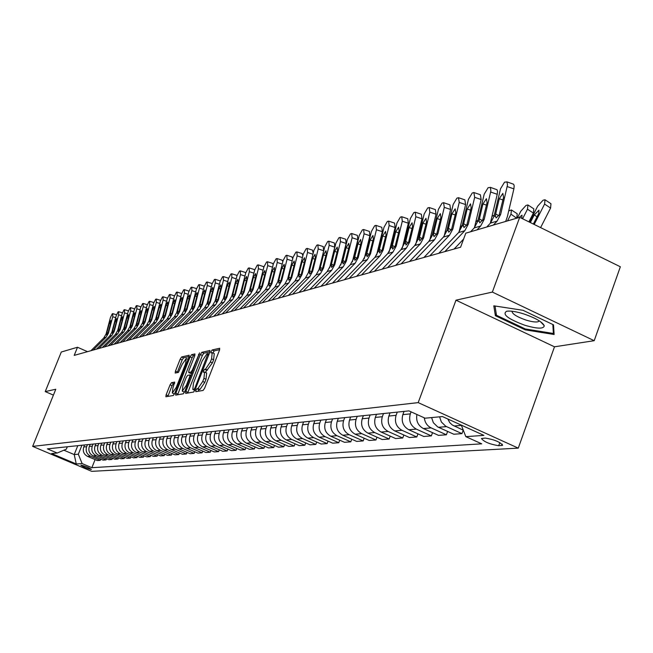 <?xml version="1.0" encoding="UTF-8"?>
<svg xmlns="http://www.w3.org/2000/svg" width="653" height="653" viewBox="0 0 653 653"><rect width="100%" height="100%" fill="white"/><g stroke="black" fill="none" stroke-linecap="round" stroke-linejoin="round"><path stroke-width="0.98" d="M195.924 390.29L195.778 391.678L203.116 390.437L204.634 388.2L219.473 350.204L219.669 348.261L212.143 349.967L211.09 351.534L210.952 352.881L212.209 352.653L211.572 358.848L210.348 361.982L205.515 369.133L204.569 369.32L203.524 370.88L203.377 372.243L204.609 372.047L203.956 378.332L202.724 381.474L197.908 388.584L196.977 388.747L195.924 390.29M204.822 372.145L206.658 372.961L206.013 379.238L204.781 382.389L199.965 389.49L199.026 389.653L197.932 391.318M219.669 349.633L214.176 350.881L212.951 352.979M212.429 352.751L214.257 353.567L213.621 359.762L212.396 362.897L205.369 372.39M91.249 469.466L91.42 469.417C89.012 467.646 85.551 466.226 81.029 465.148L80.858 465.205C83.266 466.968 86.727 468.389 91.249 469.466M171.486 382.699L170.082 384.805L166.115 394.869L165.886 396.763L173.306 395.506L174.735 393.375L188.995 357.109L189.133 355.248L181.616 356.971L180.204 359.093L175.445 371.19L175.216 373.051L178.449 372.398L182.252 364.219L186.244 358.489L185.664 363.476L176.286 387.327L172.31 393.016L172.914 387.939L174.702 382.095L171.486 382.699L173.445 383.564L172.041 385.67L167.837 396.436M55.791 389.245L45.237 391.596L61.3 352.008L77.503 347.249L74.205 355.387L460.594 247.209L465.801 233.162L519.682 217.327L492.362 292.079L455.982 300.176L418.198 402.623L32.65 446.383L55.791 389.245M185.885 391.449L185.664 393.392L193.582 392.061L195.076 389.857L209.727 352.408L209.923 350.49L201.834 352.334L200.357 354.53L185.885 391.449L187.901 392.339L187.656 393.065M183.281 393.808L175.616 395.106L175.845 393.188L190.121 356.848L191.566 354.693L194.937 353.926L194.725 355.812L188.905 370.618L188.693 372.52L190.954 372.071L192.415 369.9L199.573 352.865L184.742 391.645L183.281 393.808M485.277 438.073L481.441 438.522C483.946 441.812 489.701 444.211 498.704 445.721L502.63 445.297C500.108 441.983 494.329 439.575 485.277 438.073M418.198 402.623L518.27 448.138L91.689 471.344L32.65 446.383M95.093 459.59L91.861 467.695L481.71 443.836L465.842 436.653L483.897 435.38L442.456 416.557L425.095 418.198L408.949 410.884L47.383 448.864L57.219 453.027L66.377 449.133L67.324 446.774M91.861 467.695L82.123 463.573L76.27 463.981L51.628 453.557L57.219 453.027M455.982 300.176L554.487 346.808L594.206 340.695L492.362 292.079M594.206 340.695L620.35 266.775L519.682 217.327M45.237 391.596L53.407 395.122M554.487 346.808L518.27 448.138M87.526 351.665L77.503 347.249M77.789 445.673L74.222 454.57L78.327 454.21L81.919 445.24M100.758 459.149L100.293 460.324L97.33 460.545L87.567 456.39C83.804 454.325 82.531 451.19 83.755 446.987L84.564 444.962M100.293 460.324L90.473 456.153C86.694 454.072 85.412 450.921 86.637 446.693L87.453 444.66M106.545 458.692L106.072 459.9L103.052 460.12L93.183 455.925C89.388 453.835 88.106 450.668 89.339 446.423L90.155 444.375M106.072 459.9L96.154 455.68C92.334 453.574 91.045 450.39 92.285 446.121L93.101 444.064M112.463 458.235L111.973 459.459L108.888 459.688L98.93 455.451C95.093 453.337 93.795 450.137 95.036 445.844L95.86 443.779M111.973 459.459L101.958 455.198C98.105 453.076 96.799 449.852 98.048 445.534L98.881 443.46M118.503 457.761L118.005 459.018L114.855 459.247L104.79 454.961C100.921 452.823 99.607 449.59 100.864 445.248L101.697 443.167M118.005 459.018L107.892 454.708C103.998 452.553 102.684 449.305 103.941 444.938L104.774 442.84M124.674 457.271L124.168 458.561L120.944 458.798L110.781 454.464C106.872 452.309 105.549 449.035 106.814 444.644L107.655 442.538M124.168 458.561L113.957 454.202C110.022 452.031 108.692 448.742 109.965 444.326L110.806 442.203M130.992 456.782L130.469 458.096L127.172 458.341L116.911 453.957C112.961 451.77 111.622 448.464 112.896 444.032L113.744 441.893M130.469 458.096L120.152 453.688C116.177 451.492 114.83 448.162 116.112 443.705L116.969 441.559M137.44 456.276L136.91 457.622L133.538 457.867L123.172 453.443C119.181 451.231 117.826 447.885 119.115 443.403L119.972 441.24M136.91 457.622L126.486 453.166C122.47 450.945 121.107 447.574 122.405 443.069L123.27 440.897M144.044 455.753L143.497 457.133L140.052 457.394L129.58 452.904C125.539 450.676 124.176 447.289 125.482 442.758L126.339 440.571M143.497 457.133L132.967 452.627C128.91 450.382 127.531 446.97 128.845 442.416L129.71 440.22M150.794 455.223L150.231 456.635L146.713 456.896L136.126 452.366C132.053 450.105 130.665 446.685 131.988 442.097L132.853 439.885M150.231 456.635L139.595 452.08C135.498 449.803 134.102 446.358 135.424 441.746L136.306 439.526M157.7 454.684L157.128 456.129L153.52 456.398L142.827 451.811C138.705 449.525 137.31 446.056 138.64 441.42L139.522 439.191M157.128 456.129L146.378 451.517C142.232 449.215 140.828 445.73 142.158 441.061L143.048 438.816M164.768 454.121L164.189 455.606L160.499 455.884L149.684 451.239C145.521 448.921 144.109 445.419 145.448 440.734L146.345 438.473M164.189 455.606L153.316 450.937C149.129 448.611 147.709 445.085 149.055 440.367L149.953 438.09M172.008 453.549L171.412 455.076L167.633 455.353L156.704 450.66C152.5 448.317 151.072 444.775 152.427 440.024L153.324 437.739M171.412 455.076L160.426 450.35C156.189 447.991 154.753 444.424 156.116 439.649L157.022 437.347M179.42 452.97L178.808 454.529L174.939 454.815L163.895 450.064C159.642 447.689 158.197 444.105 159.561 439.298L160.475 436.988M178.808 454.529L167.699 449.746C163.421 447.362 161.968 443.746 163.348 438.914L164.254 436.588M187.011 452.366L186.391 453.974L182.424 454.259L171.257 449.452C166.956 447.052 165.495 443.42 166.874 438.563L167.797 436.22M186.391 453.974L175.159 449.125C170.833 446.709 169.364 443.06 170.751 438.163L171.674 435.812M194.79 451.754L194.153 453.394L190.088 453.696L178.8 448.823C174.449 446.399 172.972 442.718 174.367 437.796L175.298 435.429M194.153 453.394L182.799 448.497C178.424 446.048 176.93 442.35 178.334 437.396L179.273 435.012M202.765 451.125L202.112 452.807L197.949 453.117L186.529 448.187C182.13 445.721 180.636 441.999 182.048 437.02L182.979 434.62M202.112 452.807L190.627 447.844C186.203 445.37 184.701 441.624 186.113 436.612L187.06 434.196M210.943 450.472L210.266 452.211L206.005 452.521L194.455 447.525C190.007 445.036 188.497 441.265 189.917 436.22L190.864 433.796M210.266 452.211L198.659 447.174C194.178 444.669 192.659 440.873 194.088 435.804L195.043 433.355M219.326 449.811L218.641 451.59L214.257 451.917L202.585 446.848C198.079 444.326 196.553 440.514 197.99 435.404L198.945 432.947M218.641 451.59L206.887 446.497C202.365 443.95 200.822 440.114 202.267 434.971L203.23 432.498M227.93 449.125L227.22 450.954L222.73 451.288L210.919 446.162C206.364 443.607 204.813 439.738 206.266 434.563L207.238 432.074M227.22 450.954L215.335 445.795C210.756 443.216 209.197 439.33 210.658 434.123L211.629 431.617M236.753 448.423L236.035 450.309L231.423 450.643L219.473 445.452C214.861 442.856 213.294 438.947 214.764 433.706L215.743 431.184M236.035 450.309L224.012 445.077C219.375 442.465 217.792 438.522 219.269 433.249L220.257 430.711M245.822 447.705L245.079 449.639L240.345 449.99L228.248 444.726C223.587 442.097 221.996 438.13 223.481 432.817L224.469 430.262M245.079 449.639L232.909 444.334C228.215 441.689 226.615 437.698 228.109 432.351L229.105 429.78M255.127 446.962L254.368 448.954L249.503 449.313L237.268 443.975C232.55 441.314 230.942 437.29 232.435 431.911L233.439 429.323M254.368 448.954L242.051 443.575C237.3 440.897 235.684 436.849 237.194 431.429L238.198 428.825M264.694 446.203L263.91 448.252L258.914 448.619L246.524 443.207C241.749 440.506 240.116 436.433 241.634 430.98L242.647 428.352M263.91 448.252L251.446 442.799C246.638 440.081 244.997 435.975 246.524 430.482L247.536 427.846M274.521 445.419L273.713 447.525L268.579 447.909L256.041 442.416C251.209 439.681 249.552 435.551 251.087 430.025L252.115 427.364M273.713 447.525L261.094 441.999C256.229 439.24 254.564 435.078 256.107 429.511L257.135 426.833M284.626 444.611L283.794 446.783L278.521 447.174L265.82 441.608C260.931 438.832 259.257 434.645 260.808 429.037L261.837 426.336M283.794 446.783L271.019 441.175C266.089 438.375 264.408 434.155 265.967 428.515L267.004 425.797M295.017 443.779L294.168 446.015L288.74 446.415L275.884 440.775C270.922 437.959 269.232 433.706 270.799 428.025L271.844 425.291M294.168 446.015L281.223 440.326C276.235 437.494 274.529 433.208 276.105 427.486L277.158 424.728M305.71 442.922L304.837 445.232L299.245 445.64L286.226 439.91C281.206 437.053 279.492 432.743 281.076 426.98L282.137 424.205M304.837 445.232L291.728 439.453C286.675 436.579 284.945 432.237 286.536 426.425L287.606 423.634M316.713 442.04L315.815 444.415L310.069 444.84L296.878 439.028C291.793 436.131 290.046 431.755 291.654 425.911L292.724 423.095M315.815 444.415L302.543 438.563C297.417 435.641 295.662 431.233 297.278 425.34L298.356 422.499M328.051 441.126L327.129 443.583L321.203 444.024L307.841 438.122C302.69 435.176 300.927 430.743 302.543 424.801L303.629 421.952M327.129 443.583L313.677 437.632C308.485 434.669 306.706 430.196 308.338 424.221L309.432 421.34M339.731 440.187L338.776 442.726L332.671 443.175L319.137 437.184C313.913 434.196 312.126 429.69 313.767 423.666L314.86 420.769M338.776 442.726L325.145 436.686C319.888 433.674 318.084 429.135 319.733 423.062L320.835 420.14M351.763 439.216L350.783 441.836L344.498 442.301L330.777 436.22C325.48 433.184 323.668 428.613 325.325 422.499L326.435 419.553M350.783 441.836L336.972 435.706C331.634 432.645 329.806 428.033 331.479 421.871L332.597 418.908M364.178 438.22L363.166 440.922L356.677 441.404L342.776 435.225C337.405 432.139 335.569 427.495 337.25 421.283L338.368 418.295M363.166 440.922L349.159 434.694C343.756 431.584 341.903 426.899 343.592 420.646L344.727 417.634M376.985 437.184L375.94 439.983L369.247 440.473L355.15 434.196C349.714 431.062 347.837 426.344 349.543 420.042L350.677 417.006M375.94 439.983L361.746 433.649C356.26 430.49 354.375 425.732 356.089 419.373L357.232 416.32M390.2 436.114L389.123 439.012L382.217 439.518L367.925 433.135C362.407 429.952 360.505 425.16 362.227 418.753L363.378 415.675M389.123 439.012L374.724 432.572C369.165 429.364 367.255 424.532 368.986 418.067L370.145 414.957M403.848 435.004L402.738 438.008L395.604 438.53L381.107 432.041C375.516 428.809 373.589 423.936 375.328 417.422L376.495 414.296M402.738 438.008L388.135 431.462C382.503 428.197 380.56 423.283 382.315 416.72L383.491 413.561M417.953 433.853L416.81 436.963L409.439 437.51L394.73 430.915C389.057 427.625 387.098 422.671 388.861 416.051L390.045 412.867M416.81 436.963L401.995 430.311C396.273 426.989 394.306 421.993 396.077 415.324L397.269 412.108M432.531 432.67L431.355 435.894L423.732 436.457L408.811 429.747C403.048 426.401 401.064 421.365 402.852 414.639L404.052 411.398M431.355 435.894L416.32 429.119C410.517 425.748 408.517 420.663 410.313 413.88L411.064 411.847M63.896 450.195L74.222 454.57L76.27 463.981M465.842 436.653L461.312 425.127M463.23 430.164L461.965 433.633L445.713 426.238L441.346 421.969L439.591 416.826M431.609 417.585L433.339 422.679L437.673 426.907L453.802 434.237L461.965 433.633M447.615 431.437L446.399 434.784L431.143 427.895C427.168 425.895 424.891 422.548 424.319 417.847M416.916 414.492C415.863 420.867 418.018 425.552 423.373 428.539L438.506 435.363L446.399 434.784M463.304 430.196L452.284 424.997L449.795 422.654L447.762 418.965M78.327 454.21L82.123 463.573M493.799 305.824L495.382 315.717L525.167 329.838L554.111 334.491L553.515 324.843L522.988 310.289L493.799 305.824M525.477 328.99L525.167 329.838M496.19 313.489L495.382 315.717M209.915 351.853L203.842 353.232L202.365 355.428L187.901 392.339M193.982 389.27L195.027 387.727L208.013 353.559L206.968 353.787L202.201 360.872L193.468 383.18L192.79 389.441L195.108 389.768M194.912 355.265L193.541 355.575L192.104 357.73L177.592 394.779M190.586 373.328L191.99 373.157M182.856 386.029L182.269 391.188L186.334 385.392L189.688 376.846L189.909 374.928L187.648 375.369L186.195 377.532L182.856 386.029M184.122 392.004L184.57 392.037M174.702 383.327L173.445 383.564M189.182 356.562L183.566 357.844L182.154 359.966L177.192 372.659M540.611 227.603L550.577 208.046L544.602 204.071L545.01 199.761L543.035 200.242L537.688 206.144L529.501 222.151M534.195 224.452L544.602 204.071M537.052 216.78L534.244 214.927L530.342 222.567M534.244 214.927L538.994 210.168L538.652 213.637L533.346 224.036M545.443 200.055L550.977 203.728L550.577 208.046M486.738 227.007L490.46 223.097L493.986 216.461L500.525 188.79L504.549 182.171L506.957 181.942L507.503 184.921L500.647 214.445L499.202 214.886L496.117 217.931L495.415 216.029L495.684 213.964L499.284 198.716L502.851 193.378L503.561 197.345L499.202 214.886M505.675 221.44L507.348 216.714L513.895 188.872L507.218 186.578M493.358 225.065L497.096 221.122L500.647 214.445M506.826 181.828L513.625 184.236L514.189 185.779L513.895 188.872M528.906 221.857L533.387 213.098L527.493 209.205L527.942 204.952L526.04 205.409L520.816 211.205L517.315 218.02M522.596 218.755L527.493 209.205M518.849 217.571L522.016 215.18L521.78 218.355M528.35 205.222L533.811 208.846L533.387 213.098M516.654 218.216L510.973 214.16L511.446 209.964L508.72 210.87M507.495 220.91L510.973 214.16M506.051 220.616L506.002 221.343M511.83 210.217L517.233 213.784L516.776 217.98M492.019 216.388L494.321 215.057M454.113 249.022L463.614 239.063M470.584 231.75L474.258 227.905L477.743 221.383L484.2 194.178L488.118 187.689L490.436 187.476L490.876 190.937L484.175 219.432L482.779 219.857L479.784 222.844L479.122 220.967L479.392 218.935L482.951 203.94L486.412 198.708L487.081 202.618L482.779 219.857M490.346 223.212L497.243 194.292L490.664 192.039M476.976 229.872L480.673 226.003L484.175 219.432M490.297 187.346L497.006 189.721L497.545 191.247L497.243 194.292M438.751 253.323L458.61 232.55L462.046 226.134L468.43 199.377L472.241 193.01L473.89 192.529L474.674 197.32L468.258 224.248L466.919 224.656L464.005 227.587L463.377 225.726L463.654 223.734L467.173 208.993L470.527 203.858L471.156 207.711L466.919 224.656M474.413 227.734L481.163 199.524L474.674 197.32M444.832 251.625L464.805 230.713L468.258 224.248M474.331 192.684L480.355 194.733L481.163 199.524M423.895 257.486L443.485 237.039L446.881 230.729L453.19 204.413L456.896 198.161L458.488 197.696L459.222 202.422L452.888 228.909L451.582 229.301L448.766 232.166L448.17 230.338L448.44 228.37L451.917 213.866L455.182 208.838L455.77 212.633L451.582 229.301M459.018 232.101L465.613 204.577L459.222 202.422M429.78 255.837L449.476 235.26L452.888 228.909M458.904 197.835L464.863 199.859L465.613 204.577M478.061 220.037L475.825 221.963M409.537 261.502L428.866 241.381L432.213 235.17L438.449 209.278L442.065 203.14L443.599 202.691L444.285 207.352L438.024 233.407L436.767 233.79L434.025 236.598L433.461 234.786L433.731 232.852L437.167 218.584L440.342 213.645L440.897 217.392L436.767 233.79M444.13 236.313L450.586 209.466L444.285 207.352M415.226 259.91L434.653 239.659L438.024 233.407M443.983 202.822L449.884 204.813L450.586 209.466M524.939 325.292C537.346 328.9 543.778 329.047 544.259 325.733C542.333 321.896 535.476 317.946 523.673 313.881C515.976 311.514 510.271 310.648 506.565 311.277C501.928 314.33 508.05 318.999 524.939 325.292M512.042 311.236C512.042 313.84 516.694 316.787 525.991 320.068C532.807 322.117 537.133 322.525 538.97 321.284L539.223 320.811M552.83 324.517L553.393 333.471L525.347 328.965L496.476 315.277L495.015 306.012M553.948 331.904L553.393 333.471M462.275 225.195L460.12 227.611M446.93 230.533L444.84 233.431M429.927 239.594L431.951 236.108M395.645 265.396L414.712 245.577L418.018 239.463L424.181 213.98L427.707 207.956L429.184 207.523L429.829 212.119L423.642 237.765L422.426 238.133L419.757 240.892L419.504 237.194L422.891 223.155L425.985 218.306L426.507 221.996L422.426 238.133M429.731 240.377L436.041 214.2L429.829 212.119M401.146 263.853L420.32 243.912L423.642 237.765M429.552 207.646L435.38 209.605L436.041 214.2M382.201 269.158L401.015 249.642L404.28 243.626L410.37 218.543L413.806 212.625L415.235 212.201L415.839 216.739L409.725 241.977L408.541 242.336L405.954 245.038L405.725 241.39L409.08 227.571L412.092 222.812L412.574 226.452L408.541 242.336M415.79 244.295L421.969 218.779L415.839 216.739M387.523 267.665L406.444 248.034L409.725 241.977M415.586 212.323L421.348 214.241L421.969 218.779M369.174 272.807L387.743 253.584L390.967 247.658L396.983 222.959L400.346 217.139L401.726 216.739L402.289 221.204L396.24 246.059L395.098 246.401L392.584 249.062L392.38 245.463L395.694 231.856L398.632 227.171L399.081 230.77L395.098 246.401M402.297 248.083L408.329 223.212L402.289 221.204M374.332 271.362L393.008 252.025L396.24 246.059M402.052 216.845L407.758 218.739L408.329 223.212M356.554 276.341L374.887 257.396L378.071 251.56L384.021 227.236L387.302 221.514L388.633 221.13L389.155 225.538L383.18 250.009L382.078 250.352L379.622 252.956L379.442 249.405L382.723 236.002L385.58 231.407L386.005 234.958L382.078 250.352M389.221 251.731L395.122 227.513L389.155 225.538M361.558 274.937L379.981 255.886L383.18 250.009M388.943 221.228L394.583 223.097L395.122 227.513M344.327 279.762L362.423 261.102L365.566 255.347L371.443 231.382L374.651 225.758L375.94 225.383L376.43 229.742L370.52 253.846L369.451 254.172L367.059 256.735L366.904 253.225L370.145 240.026L372.936 235.504L373.328 239.006L369.451 254.172M376.544 255.25L382.315 231.676L376.43 229.742M349.175 278.407L367.361 259.633L370.52 253.846M376.234 225.481L381.809 227.317L382.315 231.676M332.459 283.084L350.326 264.694L353.436 259.021L359.248 235.406L362.382 229.88L363.631 229.513L364.08 233.815L358.244 257.568L357.199 257.878L354.873 260.392L354.742 256.939L357.95 243.928L360.668 239.48L361.036 242.94L357.199 257.878M364.268 258.637L369.892 235.717L364.08 233.815M337.16 281.769L355.126 263.265L358.244 257.568M363.909 229.603L369.418 231.415L369.892 235.717M320.95 286.308L338.597 268.171L341.658 262.588L347.412 239.316L350.473 233.872L351.681 233.521L352.106 237.765L346.327 261.176L345.315 261.478L343.054 263.951L342.939 260.539L346.106 247.716L348.767 243.34L349.102 246.761L345.315 261.478M352.359 261.877L357.836 239.635L352.106 237.765M325.512 285.034L343.249 266.791L346.327 261.176M351.943 233.603L357.403 235.39L357.836 239.635M309.767 289.442L327.202 271.558L330.23 266.049L335.92 243.112L338.915 237.757L340.082 237.414L340.474 241.602L334.76 264.677L333.781 264.971L331.569 267.404L331.479 264.032L334.614 251.397L337.209 247.087L337.519 250.466L333.781 264.971M340.817 264.963L346.131 243.447L340.474 241.602M314.199 288.202L331.716 270.211L334.76 264.677M340.327 237.488L345.731 239.251L346.131 243.447M298.911 292.479L316.134 274.84L319.129 269.411L324.753 246.793L327.684 241.52L328.818 241.186L329.177 245.332L323.529 268.073L320.419 270.75L320.345 267.428L323.447 254.964L325.986 250.728L326.271 254.058L322.574 268.367M329.626 267.869L334.769 247.144L329.177 245.332M303.221 291.271L320.517 273.542L323.529 268.073M329.055 241.267L334.393 242.998L334.769 247.144M288.365 295.434L305.375 278.031L308.338 272.676L313.905 250.377L316.77 245.185L317.872 244.859L318.207 248.956L312.616 271.379L309.587 274.007L309.53 270.726L312.599 258.433L315.081 254.27L315.35 257.56L311.693 271.656M318.819 270.448L323.725 250.736L318.207 248.956M292.552 294.258L309.644 276.766L312.616 271.379M323.137 246.679L323.725 250.736M278.113 298.299L294.927 281.133L297.85 275.852L303.351 253.854L306.159 248.744L307.228 248.426L307.539 252.474L302.012 274.595L299.058 277.174L299.017 273.925L302.053 261.812L304.478 257.706L304.722 260.955L301.106 274.864M282.186 297.164L299.074 279.908L302.012 274.595M312.436 250.213L313.211 253.127M268.146 301.09L284.757 284.153L287.647 278.937L293.099 257.241L295.85 252.205L296.878 251.903L297.164 255.894L291.695 277.713L288.814 280.251L288.797 277.043L291.793 265.094L294.168 261.045L294.397 264.261L290.822 277.982M272.105 299.988L288.789 282.953L291.695 277.713M302.029 253.658L302.87 255.796M258.449 303.808L274.872 287.091L277.729 281.941L283.116 260.531L285.81 255.576L286.814 255.274L287.075 259.225L281.663 280.749L278.847 283.247L278.847 280.08L281.818 268.285L284.137 264.302L284.341 267.477L280.814 281.01M262.294 302.731L278.79 285.924L281.663 280.749M291.907 257.004L292.74 258.653M249.013 306.445L265.24 289.948L268.073 284.871L273.403 263.739L276.048 258.849L277.019 258.564L277.256 262.465L271.901 283.704L269.158 286.161L269.167 283.027L272.105 271.387L274.374 267.469L274.562 270.603L271.068 283.957M252.76 305.4L269.06 288.814L271.901 283.704M282.055 260.269L282.863 261.543M239.831 309.024L255.87 292.732L258.67 287.712L263.943 266.857L266.538 262.041L267.485 261.763L267.697 265.624L262.4 286.585L259.714 289.001L259.739 285.9L262.653 274.415L264.873 270.546L265.045 273.648L261.592 286.83M243.471 308.004L259.592 291.622L262.4 286.585M272.464 263.437L273.223 264.432M230.884 311.522L246.744 295.442L249.511 290.487L254.735 269.901L257.274 265.151L258.196 264.881L258.392 268.693L253.144 289.385L250.523 291.76L250.564 288.699L253.437 277.362L255.617 273.55L255.772 276.611L252.36 289.622M234.435 310.534L250.368 294.364L253.144 289.385M263.126 266.53L263.836 267.289M222.167 313.962L237.855 298.078L240.59 293.189L245.757 272.864L248.246 268.179L249.144 267.91L249.324 271.681L244.132 292.12L241.732 294.446L241.349 292.96L244.467 280.235L246.605 276.472L246.744 279.5L243.365 292.348L241.618 291.426M225.628 312.999L241.381 297.033L244.132 292.12M254.025 269.542L254.678 270.113M213.67 316.346L229.187 300.649L231.888 295.825L237.015 275.746L239.455 271.126L240.328 270.873L240.484 274.603L235.341 294.781L232.843 297.082L232.909 294.087L235.725 283.027L237.814 279.321L237.945 282.316L234.598 295.001M217.041 315.399L232.623 299.629L235.341 294.781M245.153 272.472L245.748 272.897M205.393 318.664L220.738 303.155L223.416 298.388L228.485 278.562L230.884 274.007L231.725 273.754L231.864 277.443L226.779 297.368L224.33 299.637L224.412 296.674L227.203 285.753L229.252 282.096L229.358 285.067L226.052 297.588M208.682 317.742L224.093 302.159L226.779 297.368M236.508 275.337L237.039 275.631M197.32 320.925L212.503 305.604L215.147 300.894L220.167 281.304L222.518 276.815L223.342 276.57L223.465 280.219L218.429 299.898L216.037 302.135L216.127 299.205L218.886 288.414L220.902 284.806L220.992 287.744L217.718 300.111M200.528 320.027L215.768 304.633L218.429 299.898M228.077 278.129L228.542 278.325M189.443 323.129L204.462 307.987L207.083 303.335L212.054 283.982L214.364 279.549L215.164 279.313L215.27 282.92L210.282 302.363L207.94 304.567L208.038 301.67L210.772 291.009L212.747 287.451L212.829 290.348L209.597 302.576M192.57 322.247L207.654 307.041L210.282 302.363M219.849 280.847L220.257 280.97M181.763 325.276L196.618 310.314L199.214 305.718L204.136 286.594L206.405 282.218L207.189 281.99L207.279 285.557L202.34 304.771L200.047 306.934L200.153 304.069L202.863 293.54L204.797 290.03L204.871 292.903L201.663 304.975M184.815 324.427L199.736 309.391L202.34 304.771M174.261 327.373L188.962 312.591L191.533 308.045L196.406 289.148L198.634 284.83L199.402 284.602L199.475 288.136L194.586 307.122L192.333 309.253L192.455 306.42L195.133 296.013L197.035 292.544L197.1 295.385L193.925 307.318M177.241 326.541L192.006 311.685L194.586 307.122M166.939 329.43L181.493 314.811L184.032 310.314L188.856 291.638L191.051 287.369L191.794 287.149L191.851 290.65L187.011 309.416L184.807 311.514L184.938 308.714L187.591 298.429L189.46 295.001L189.509 297.817L186.366 309.604M169.845 328.614L184.456 313.93L187.011 309.416M159.789 331.43L174.188 316.974L176.702 312.534L181.485 294.07L183.64 289.859L184.366 289.646L184.415 293.107L179.616 311.652L177.461 313.726L177.592 310.95L180.228 300.78L182.056 297.401L182.097 300.184L178.987 311.84M162.63 330.63L177.085 316.117L179.616 311.652M188.864 291.099L184.481 289.679M152.802 333.389L167.062 319.088L169.551 314.697L174.286 296.446L176.408 292.291L177.11 292.079L177.143 295.499L172.392 313.84L170.278 315.889L170.425 313.138L173.029 303.082L174.833 299.751L174.857 302.502L171.78 314.028M155.577 332.606L169.894 318.248L172.392 313.84M181.567 293.515L177.216 292.111M145.978 335.299L160.091 321.162L162.556 316.819L167.241 298.772L169.331 294.658L170.017 294.454L170.041 297.85L165.331 315.979L163.266 317.995L163.413 315.277L166.001 305.335L167.764 302.037L167.78 304.763L164.736 316.158M148.688 334.54L162.858 320.337L165.331 315.979M139.309 337.16L153.275 323.186L155.716 318.884L160.369 301.041L162.417 296.984L163.087 296.78L163.095 300.135L158.434 318.068L156.402 320.052L156.565 317.366L159.12 307.53L160.858 304.282L160.867 306.975L157.846 318.24M141.954 336.426L155.985 322.378L158.434 318.068M132.788 338.989L146.615 325.161L149.039 320.909L153.635 303.261L155.659 299.245L156.312 299.05L156.312 302.38L151.692 320.109L149.7 322.068L149.863 319.407L152.402 309.685L154.108 306.469L154.108 309.138L151.121 320.28M135.375 338.262L149.259 324.378L151.692 320.109M126.404 340.776L140.101 327.096L142.501 322.892L147.064 305.433L149.047 301.466L149.692 301.278L149.676 304.567L145.097 322.1L143.146 324.043L143.317 321.398L145.831 311.783L147.513 308.608L147.496 311.252L144.533 322.272M128.943 340.066L142.689 326.329L145.097 322.1M120.168 342.523L133.734 328.981L136.102 324.827L140.624 307.555L142.583 303.637L143.211 303.449L143.178 306.706L138.648 324.059L136.73 325.969L136.91 323.357L139.399 313.84L141.048 310.706L141.032 313.318L138.093 324.223M122.65 341.829L136.265 328.23L138.648 324.059M114.063 344.229L127.498 330.834L129.849 326.72L134.33 309.628L136.257 305.759L136.869 305.58L136.828 308.804L132.339 325.969L130.453 327.855L130.641 325.267L133.106 315.856L134.73 312.754L134.706 315.342L131.8 326.133M116.495 343.551L129.98 330.1L132.339 325.969M108.096 345.902L121.401 332.646L123.727 328.573L128.168 311.661L130.061 307.841L130.657 307.661L130.616 310.852L126.16 327.839L124.315 329.7L124.503 327.137L126.951 317.823L128.551 314.754L128.51 317.325L125.637 327.994M110.463 345.241L123.825 331.928L126.16 327.839M102.243 347.543L115.426 334.418L117.736 330.385L122.135 313.652L124.005 309.873L124.584 309.693L124.535 312.86L120.119 329.667L118.299 331.504L118.503 328.965L120.919 319.758L122.495 316.721L122.454 319.268L119.597 329.822M104.57 346.89L117.801 333.716L120.119 329.667M96.522 349.143L109.582 336.156L111.867 332.165L116.226 315.603L118.071 311.865L118.642 311.693L118.577 314.828L114.202 331.463L112.414 333.275L112.618 330.761L115.026 321.643L116.569 318.64L116.52 321.162L113.695 331.61M98.799 348.506L111.908 335.462L114.202 331.463M90.922 350.71L103.851 337.854L106.121 333.903L110.447 317.513L112.259 313.815L112.814 313.644L112.74 316.754L108.406 333.218L106.651 335.005L106.863 332.516L109.247 323.488L110.765 320.525L110.708 323.023L107.908 333.365M93.142 350.09L106.129 337.177L108.406 333.218M83.755 446.987L86.637 446.693M89.339 446.423L92.285 446.121M95.036 445.844L98.048 445.534M100.864 445.248L103.941 444.938M106.814 444.644L109.965 444.326M112.896 444.032L116.112 443.705M119.115 443.403L122.405 443.069M125.482 442.758L128.845 442.416M131.988 442.097L135.424 441.746M138.64 441.42L142.158 441.061M145.448 440.734L149.055 440.367M152.427 440.024L156.116 439.649M159.561 439.298L163.348 438.914M166.874 438.563L170.751 438.163M174.367 437.796L178.334 437.396M182.048 437.02L186.113 436.612M189.917 436.22L194.088 435.804M197.99 435.404L202.267 434.971M206.266 434.563L210.658 434.123M214.764 433.706L219.269 433.249M223.481 432.817L228.109 432.351M232.435 431.911L237.194 431.429M241.634 430.98L246.524 430.482M251.087 430.025L256.107 429.511M260.808 429.037L265.967 428.515M270.799 428.025L276.105 427.486M281.076 426.98L286.536 426.425M291.654 425.911L297.278 425.34M302.543 424.801L308.338 424.221M313.767 423.666L319.733 423.062M325.325 422.499L331.479 421.871M337.25 421.283L343.592 420.646M349.543 420.042L356.089 419.373M362.227 418.753L368.986 418.067M375.328 417.422L382.315 416.72M388.861 416.051L396.077 415.324M402.852 414.639L410.313 413.88M454.039 425.993L461.418 425.381M438.441 427.282L446.481 426.621M423.373 428.539L431.143 427.895M408.811 429.747L416.32 429.119M394.73 430.915L401.995 430.311M381.107 432.041L388.135 431.462M367.925 433.135L374.724 432.572M355.15 434.196L361.746 433.649M342.776 435.225L349.159 434.694M330.777 436.22L336.972 435.706M319.137 437.184L325.145 436.686M307.841 438.122L313.677 437.632M296.878 439.028L302.543 438.563M286.226 439.91L291.728 439.453M275.884 440.775L281.223 440.326M265.82 441.608L271.019 441.175M256.041 442.416L261.094 441.999M246.524 443.207L251.446 442.799M237.268 443.975L242.051 443.575M228.248 444.726L232.909 444.334M219.473 445.452L224.012 445.077M210.919 446.162L215.335 445.795M202.585 446.848L206.887 446.497M194.455 447.525L198.659 447.174M186.529 448.187L190.627 447.844M178.8 448.823L182.799 448.497M171.257 449.452L175.159 449.125M163.895 450.064L167.699 449.746M156.704 450.66L160.426 450.35M149.684 451.239L153.316 450.937M142.827 451.811L146.378 451.517M136.126 452.366L139.595 452.08M129.58 452.904L132.967 452.627M123.172 453.443L126.486 453.166M116.911 453.957L120.152 453.688M110.781 454.464L113.957 454.202M104.79 454.961L107.892 454.708M98.93 455.451L101.958 455.198M93.183 455.925L96.154 455.68M87.567 456.39L90.473 456.153M502.23 444.154L501.724 445.542M499.839 442.563L498.704 445.721M199.965 389.49L197.908 388.584M204.781 382.389L202.724 381.474M206.013 379.238L203.956 378.332M206.617 370.235L204.569 369.32M207.564 370.039L205.515 369.133M212.396 362.897L210.348 361.982M213.621 359.762L211.572 358.848M214.176 350.881L212.143 349.967M199.026 389.653L196.977 388.747M202.365 355.428L200.357 354.53M203.842 353.232L201.834 352.334M195.778 388.062L195.027 387.727M208.617 355.24L207.874 354.906M208.062 353.583L209.082 354.04L208.095 353.624M194.896 390.274L193.01 389.441M177.836 394.061L175.845 393.188M192.104 357.73L190.121 356.848M193.541 355.575L191.566 354.693M190.766 373.402L188.766 372.52M192.194 372.626L190.954 372.071M193.141 370.218L192.415 369.9M199.222 354.718L198.496 354.399M187.06 385.719L186.334 385.392M190.415 377.173L189.688 376.846M189.966 374.961L191.084 375.459L190.015 375.01M176.987 387.637L176.286 387.327M186.366 363.794L185.664 363.476M177.396 372.055L175.445 371.19M182.154 359.966L180.204 359.093M183.566 357.844L181.616 356.971M168.074 395.734L166.115 394.869M172.041 385.67L170.082 384.805M495.415 216.029L493.986 216.461M497.096 221.122L490.46 223.097M502.949 199.957L499.284 198.716M495.684 213.964L498.794 215.686M479.122 220.967L477.743 221.383M480.673 226.003L474.258 227.905M486.485 205.14L482.951 203.94M479.392 218.935L482.412 220.592M463.377 225.726L462.046 226.134M464.805 230.713L458.61 232.55M470.576 210.135L467.173 208.993M463.654 223.734L466.577 225.334M448.17 230.338L446.881 230.729M449.476 235.26L443.485 237.039M455.214 214.976L451.917 213.866M448.44 228.37L451.28 229.921M433.461 234.786L432.213 235.17M434.653 239.659L428.866 241.381M440.351 219.653L437.167 218.584M433.731 232.852L436.49 234.354M419.226 239.096L418.018 239.463M420.32 243.912L414.712 245.577M425.976 224.175L422.891 223.155M419.504 237.194L422.181 238.647M405.448 243.275L404.28 243.626M406.444 248.034L401.015 249.642M412.059 228.558L409.08 227.571M405.725 241.39L408.321 242.802M392.102 247.316L390.967 247.658M393.008 252.025L387.743 253.584M398.583 232.811L395.694 231.856M392.38 245.463L394.902 246.826M379.164 251.225L378.071 251.56M379.981 255.886L374.887 257.396M385.523 236.925L382.723 236.002M379.442 249.405L381.899 250.728M366.627 255.029L365.566 255.347M367.361 259.633L362.423 261.102M372.863 240.916L370.145 240.026M366.904 253.225L369.296 254.507M354.465 258.71L353.436 259.021M355.126 263.265L350.326 264.694M360.578 244.785L357.95 243.928M354.742 256.939L357.069 258.18M342.662 262.286L341.658 262.588M343.249 266.791L338.597 268.171M348.661 248.548L346.106 247.716M342.939 260.539L345.2 261.739M331.202 265.755L330.23 266.049M331.716 270.211L327.202 271.558M337.095 252.197L334.614 251.397M331.479 264.032L333.683 265.2M320.068 269.126L319.129 269.411M320.517 273.542L316.134 274.84M325.855 255.739L323.447 254.964M320.345 267.428L322.492 268.563M309.253 272.399L308.338 272.676M309.644 276.766L305.375 278.031M314.942 259.192L312.599 258.433M309.53 270.726L311.62 271.828M312.942 254.213L307.539 252.474M298.739 275.582L297.85 275.852M299.074 279.908L294.927 281.133M304.331 262.539L302.053 261.812M299.017 273.925L301.049 275.003M302.421 257.584L297.164 255.894M288.52 278.676L287.647 278.937M288.789 282.953L284.757 284.153M294.005 265.795L291.793 265.094M288.797 277.043L290.773 278.088M292.185 260.857L287.075 259.225M278.57 281.688L277.729 281.941M278.79 285.924L274.872 287.091M283.965 268.971L281.818 268.285M278.847 280.08L280.782 281.092M282.227 264.049L277.256 262.465M268.889 284.618L268.073 284.871M269.06 288.814L265.24 289.948M274.203 272.056L272.105 271.387M269.167 283.027L271.052 284.014M272.538 267.159L267.697 265.624M259.47 287.475L258.67 287.712M259.592 291.622L255.87 292.732M264.685 275.06L262.653 274.415M259.739 285.9L261.575 286.863M263.102 270.187L258.392 268.693M250.287 290.25L249.511 290.487M250.368 294.364L246.744 295.442M255.429 277.99L253.437 277.362M250.564 288.699L252.352 289.638M253.911 273.134L249.324 271.681M241.349 292.96L240.59 293.189M241.381 297.033L237.855 298.078M246.401 280.839L244.467 280.235M244.957 276.007L240.484 274.603M232.631 295.597L231.888 295.825M232.623 299.629L229.187 300.649M237.61 283.622L235.725 283.027M232.909 294.087L234.607 294.968M236.231 278.815L231.864 277.443M224.134 298.168L223.416 298.388M224.093 302.159L220.738 303.155M229.04 286.332L227.203 285.753M224.412 296.674L226.077 297.539M227.717 281.549L223.465 280.219M215.849 300.682L215.147 300.894M215.768 304.633L212.503 305.604M220.681 288.977L218.886 288.414M216.127 299.205L217.751 300.045M219.416 284.218L215.27 282.92M207.768 303.123L207.083 303.335M207.654 307.041L204.462 307.987M212.527 291.556L210.772 291.009M208.038 301.67L209.629 302.486M211.319 286.822L207.279 285.557M199.883 305.514L199.214 305.718M199.736 309.391L196.618 310.314M204.569 294.07L202.863 293.54M200.153 304.069L201.704 304.869M203.418 289.361L199.475 288.136M192.186 307.849L191.533 308.045M192.006 311.685L188.962 312.591M196.806 296.527L195.133 296.013M192.455 306.42L193.965 307.196M195.704 291.842L191.851 290.65M184.668 310.118L184.032 310.314M184.456 313.93L181.493 314.811M189.223 298.927L187.591 298.429M184.938 308.714L186.415 309.473M188.178 294.266L184.415 293.107M177.33 312.346L176.702 312.534M177.085 316.117L174.188 316.974M181.812 301.27L180.228 300.78M177.592 310.95L179.044 311.693M180.816 296.642L177.143 295.499M170.155 314.517L169.551 314.697M169.894 318.248L167.062 319.088M174.58 303.563L173.029 303.082M170.425 313.138L171.837 313.864M173.633 298.952L170.041 297.85M163.152 316.64L162.556 316.819M162.858 320.337L160.091 321.162M167.511 305.8L166.001 305.335M163.413 315.277L164.801 315.979M166.605 301.213L163.095 300.135M156.304 318.713L155.716 318.884M155.985 322.378L153.275 323.186M160.605 307.987L159.12 307.53M156.565 317.366L157.92 318.052M159.74 303.433L156.312 302.38M149.602 320.737L149.039 320.909M149.259 324.378L146.615 325.161M153.847 310.126L152.402 309.685M149.863 319.407L151.194 320.076M153.031 305.596L149.676 304.567M143.056 322.721L142.501 322.892M142.689 326.329L140.101 327.096M147.243 312.216L145.831 311.783M143.317 321.398L144.615 322.06M146.468 307.71L143.178 306.706M136.648 324.663L136.102 324.827M136.265 328.23L133.734 328.981M140.787 314.264L139.399 313.84M136.91 323.357L138.183 324.002M140.044 309.783L136.828 308.804M130.38 326.557L129.849 326.72M129.98 330.1L127.498 330.834M134.461 316.264L133.106 315.856M130.641 325.267L131.882 325.896M133.759 311.816L130.616 310.852M124.25 328.418L123.727 328.573M123.825 331.928L121.401 332.646M128.274 318.231L126.951 317.823M124.503 327.137L125.727 327.757M127.604 313.799L124.535 312.86M118.242 330.23L117.736 330.385M117.801 333.716L115.426 334.418M122.225 320.15L120.919 319.758M118.503 328.965L119.695 329.569M121.589 315.742L118.577 314.828M112.365 332.01L111.867 332.165M111.908 335.462L109.582 336.156M116.291 322.027L115.026 321.643M112.618 330.761L113.793 331.349M115.687 317.644L112.74 316.754M106.61 333.756L106.121 333.903M106.129 337.177L103.851 337.854M110.488 323.864L109.247 323.488M106.863 332.516L108.006 333.095M194.831 390.339L192.79 389.441M190.692 373.41L188.693 372.52M184.277 392.069L182.269 391.188M174.294 393.89L172.31 393.016M188.121 359.33L186.407 358.562M540.374 321.578L544.259 325.733M539.158 320.762L538.97 321.284M508.23 311.073L506.565 311.277M323.374 246.646L318.093 244.932M312.665 250.181L307.441 248.499M302.249 253.625L297.082 251.968M292.12 256.98L287.01 255.339M282.259 260.237L277.207 258.621M272.66 263.412L267.657 261.82M263.314 266.506L258.359 264.93M254.205 269.518L249.307 267.967M245.332 272.448L240.475 270.922M236.68 275.313L231.872 273.803M228.24 278.105L223.481 276.611M220.004 280.823L215.302 279.353M211.972 283.484L207.311 282.031M204.136 286.079L199.524 284.635M196.48 288.61L191.909 287.189M174.457 295.825L170.123 294.487M167.429 298.119L163.185 296.813M160.556 300.356L156.41 299.082M153.839 302.551L149.782 301.302M147.276 304.69L143.293 303.474M140.844 306.796L136.95 305.604M134.559 308.845L130.739 307.685M128.404 310.861L124.666 309.718M122.38 312.828L118.715 311.718M116.479 314.754L112.887 313.669"/></g></svg>
